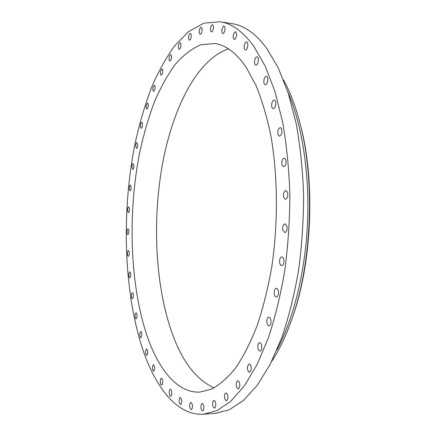 <?xml version="1.0" encoding="UTF-8"?>
<svg xmlns="http://www.w3.org/2000/svg" width="436" height="436" viewBox="0 0 436 436"><rect width="100%" height="100%" fill="white"/><g stroke="black" fill="none" stroke-linecap="round" stroke-linejoin="round"><path stroke-width="0.65" d="M171.152 59.443C171.735 56.844 171.577 55.225 170.661 54.587L169.397 56.249C168.814 58.844 168.977 60.457 169.887 61.089L171.152 59.443M142.136 347.541C155.074 387.005 176.896 415.857 203.47 414.2L217.035 410.559L230.802 401.229L244.313 385.947L257.027 364.719L268.38 337.889C275.116 317.452 280.571 295.063 284.746 270.712C288.06 245.648 289.766 220.24 289.864 194.494C289.019 169.081 286.632 145.057 282.708 122.434L275.04 91.778L265.219 66.174L253.774 46.232C243.054 31.605 231.848 23.462 220.169 21.8L204.037 23.124L188.712 31.506L174.64 45.829C165.963 57.89 158.192 71.945 151.325 88.007C145.008 104.902 139.689 122.93 135.367 142.082C121.519 209.88 123.323 288.861 142.136 347.541M203.47 414.2L215.537 413.355L229.423 409.709L243.501 400.417L257.3 385.228L270.282 364.147L281.847 337.519C288.703 317.245 294.251 295.036 298.486 270.887C301.837 246.029 303.549 220.834 303.62 195.301C302.72 170.095 300.251 146.262 296.218 123.808L288.343 93.369L278.272 67.923L266.543 48.085C255.556 33.518 244.084 25.381 232.121 23.669L220.169 21.8M276.947 349.934C293.553 319.076 305.407 271.595 307.554 222.071C309.625 172.552 301.843 124.233 287.918 92.078M271.552 361.646C279.841 349.252 287.09 333.682 293.297 314.945C311.435 261.142 314.743 183.474 301.238 128.326C296.644 109.131 290.741 93.004 283.536 79.946M290.213 323.817L293.848 313.468C311.713 260.483 314.961 184.161 301.663 129.846L298.922 119.224M228.508 48.892C196.609 59.53 172.22 109.545 162.105 166.089C152.159 223.074 155.45 287.231 172.552 334.401C182.575 361.902 196.413 379.74 214.081 387.915M146.774 335.017C158.317 369.134 177.283 393.272 199.857 392.095L211.896 388.994C220.071 384.541 228.115 377.353 236.023 367.434C243.729 355.934 250.809 341.9 257.267 325.316C263.224 307.435 268.075 287.836 271.819 266.532C278.266 222.97 277.846 175.55 270.903 135.896C266.936 116.815 261.96 99.964 255.976 85.347L246.04 67.1C236.143 52.816 225.69 44.952 214.692 43.518L200.647 44.815C191.513 48.788 182.918 55.481 174.852 64.91C167.195 75.597 160.312 88.105 154.213 102.427C148.594 117.535 143.864 133.694 140.016 150.9C127.666 211.869 129.623 283.296 146.774 335.017M162.606 73.275C163.037 70.872 162.835 69.417 162.018 68.915L160.726 70.894C160.301 73.297 160.497 74.747 161.32 75.248L162.606 73.275M154.949 89.097C155.238 86.889 155.014 85.592 154.279 85.2L152.976 87.5C152.687 89.696 152.916 90.993 153.652 91.386L154.949 89.097M148.224 106.553C148.398 104.558 148.153 103.408 147.493 103.109L146.202 105.719C146.027 107.714 146.273 108.858 146.932 109.164L148.224 106.553M142.463 125.345C142.539 123.557 142.283 122.549 141.689 122.32C141.051 122.451 140.626 123.426 140.425 125.246C140.343 127.029 140.599 128.037 141.199 128.266C141.836 128.14 142.256 127.165 142.463 125.345M137.689 145.183L136.893 142.556C136.212 142.741 135.803 143.82 135.667 145.793L136.463 148.42C137.144 148.235 137.553 147.155 137.689 145.183M133.923 165.811L133.116 163.555C132.391 163.811 131.999 164.988 131.939 167.097L132.746 169.359C133.471 169.108 133.863 167.925 133.923 165.811M131.176 186.99L130.369 185.077C129.596 185.409 129.225 186.69 129.252 188.924L130.059 190.843C130.833 190.516 131.203 189.229 131.176 186.99M129.454 208.495L128.664 206.898C127.841 207.318 127.492 208.702 127.617 211.046L128.407 212.648C129.23 212.228 129.579 210.844 129.454 208.495M128.762 230.099L128.004 228.802C127.132 229.325 126.811 230.808 127.045 233.249L127.803 234.557C128.68 234.028 129.001 232.546 128.762 230.099M129.121 251.594L128.407 250.564C127.47 251.207 127.181 252.793 127.541 255.311L128.26 256.352C129.192 255.703 129.481 254.112 129.121 251.594M130.533 272.751L129.874 271.96C128.876 272.751 128.62 274.435 129.116 277.013L129.781 277.808C130.778 277.018 131.029 275.329 130.533 272.751M133.007 293.346L132.413 292.774C131.35 293.722 131.138 295.504 131.776 298.115L132.375 298.698C133.438 297.739 133.65 295.951 133.007 293.346M136.555 313.124L136.043 312.737C134.909 313.876 134.74 315.757 135.542 318.373L136.059 318.765C137.198 317.615 137.362 315.735 136.555 313.124M141.177 331.818L140.763 331.583C139.547 332.946 139.433 334.913 140.408 337.502L140.833 337.742C142.049 336.369 142.163 334.396 141.177 331.818M146.872 349.127L146.567 349.018C145.275 350.626 145.215 352.686 146.387 355.204L146.703 355.318C147.995 353.7 148.049 351.634 146.872 349.127M153.63 364.736L153.45 364.709C152.071 366.594 152.071 368.742 153.456 371.14L153.646 371.172C155.025 369.265 155.02 367.117 153.63 364.736M161.424 378.285L161.385 378.285C159.849 378.197 160.056 385.015 161.593 384.939L161.642 384.939C163.184 385.026 162.96 378.165 161.424 378.285M170.198 389.392C168.645 389.719 169.075 396.482 170.634 396.22L170.749 396.199C172.313 395.904 171.882 389.097 170.323 389.364L170.198 389.392M179.883 397.648C178.591 400.521 178.815 402.837 180.553 404.603L180.847 404.499C182.144 401.627 181.926 399.305 180.182 397.534L179.883 397.648M190.358 402.635C189.208 405.769 189.518 408.112 191.284 409.655L191.769 409.393C192.925 406.259 192.625 403.916 190.859 402.363L190.358 402.635M201.481 403.959C200.489 407.295 200.882 409.627 202.653 410.957L203.356 410.45C204.353 407.11 203.961 404.772 202.19 403.442L201.481 403.959M213.035 401.234C212.223 404.712 212.697 407.006 214.463 408.123L215.384 407.284C216.207 403.801 215.733 401.502 213.967 400.384L213.035 401.234M224.774 394.166C224.148 397.697 224.704 399.921 226.442 400.837L227.592 399.567C228.224 396.024 227.674 393.795 225.935 392.88L224.774 394.166M236.388 382.557C235.952 386.056 236.579 388.171 238.269 388.901L239.653 387.097C240.089 383.587 239.462 381.473 237.778 380.742L236.388 382.557M247.523 366.371C247.277 369.739 247.964 371.706 249.583 372.273L251.185 369.842C251.43 366.463 250.744 364.496 249.136 363.935L247.523 366.371M257.796 345.764C257.731 348.904 258.461 350.686 259.976 351.111C260.941 350.953 261.54 349.906 261.785 347.972C261.845 344.822 261.12 343.039 259.611 342.62C258.641 342.778 258.036 343.824 257.796 345.764M266.81 321.109C266.908 323.937 267.65 325.501 269.045 325.812C270.216 325.583 270.876 324.28 271.034 321.899C270.93 319.065 270.189 317.501 268.805 317.201C267.628 317.424 266.963 318.727 266.81 321.109M274.195 293.019C274.418 295.466 275.16 296.802 276.402 297.014C277.797 296.698 278.506 295.128 278.528 292.305C278.293 289.858 277.563 288.528 276.326 288.316C274.925 288.637 274.211 290.202 274.195 293.019M279.612 262.347C279.934 264.363 280.637 265.453 281.716 265.6C283.351 265.159 284.092 263.322 283.929 260.096C283.602 258.085 282.904 257 281.836 256.853C280.195 257.295 279.454 259.126 279.612 262.347M282.822 230.104L284.746 232.633C286.621 232.023 287.368 229.941 286.986 226.371L285.073 223.864C283.198 224.469 282.452 226.551 282.822 230.104M283.683 197.443L285.362 199.285C287.46 198.473 288.196 196.162 287.564 192.358L285.902 190.537C283.798 191.344 283.062 193.644 283.683 197.443M282.174 165.522L283.553 166.759C285.858 165.702 286.556 163.211 285.651 159.282L284.288 158.066C281.983 159.113 281.28 161.598 282.174 165.522M278.381 135.449L279.432 136.196C281.912 134.855 282.561 132.228 281.373 128.315L280.343 127.59C277.863 128.92 277.209 131.541 278.381 135.449M272.522 108.204L273.236 108.58C275.389 109.044 276.876 102.089 274.963 100.449L274.271 100.089C272.108 99.631 270.631 106.537 272.522 108.204M264.881 84.551L265.257 84.682C267.502 85.194 268.908 77.45 266.739 76.464L266.385 76.344C264.129 75.848 262.734 83.532 264.881 84.551M255.801 65.04L255.856 65.051C258.177 65.574 259.442 57.116 257.071 56.887L257.033 56.882C254.711 56.369 253.447 64.762 255.801 65.04M245.648 49.971C247.806 49.862 248.743 42.096 246.607 41.998L246.356 42.003C244.193 42.167 243.293 49.873 245.419 49.971L245.648 49.971M234.797 39.436C236.922 36.542 237.151 33.986 235.478 31.763L234.977 31.855C232.857 34.771 232.639 37.327 234.312 39.523L234.797 39.436M223.575 33.365C225.379 30.34 225.521 27.909 224.006 26.067L223.287 26.323C221.493 29.359 221.357 31.79 222.878 33.61L223.575 33.365M212.305 31.517C213.809 28.465 213.869 26.182 212.495 24.667L211.602 25.146C210.103 28.209 210.043 30.487 211.422 31.986L212.305 31.517M201.23 33.588C202.462 30.58 202.457 28.454 201.209 27.217L200.179 27.964C198.952 30.978 198.963 33.098 200.211 34.319L201.23 33.588M190.576 39.202C191.562 36.292 191.497 34.335 190.374 33.332L189.235 34.373C188.248 37.283 188.319 39.235 189.447 40.221L190.576 39.202M180.504 47.955C181.278 45.181 181.158 43.398 180.144 42.597L178.929 43.938C178.161 46.707 178.286 48.489 179.294 49.284L180.504 47.955M301.663 129.846L301.238 128.326M293.848 313.468L293.297 314.945"/></g></svg>
